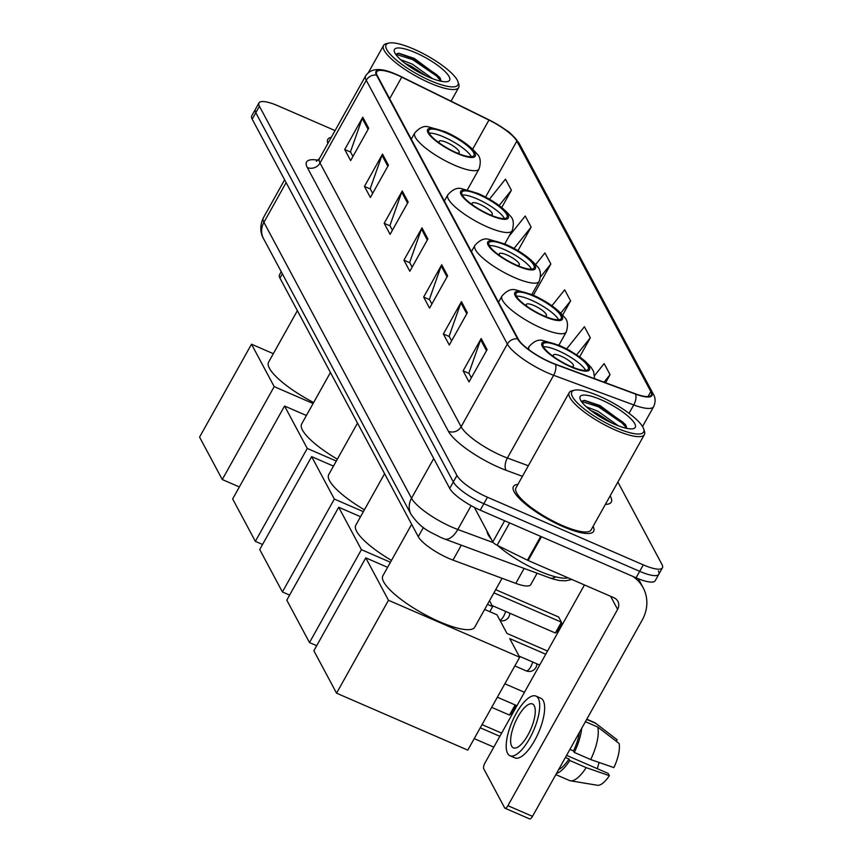 <?xml version="1.0" encoding="UTF-8"?>
<svg xmlns="http://www.w3.org/2000/svg" width="862" height="862" viewBox="0 0 862 862"><rect width="100%" height="100%" fill="white"/><g stroke="black" fill="none" stroke-linecap="round" stroke-linejoin="round"><path stroke-width="1.29" d="M537.101 573.262L530.755 584.63A28.705 7.284 -150.8 0 1 515.799 583.38L452.97 560.106A28.705 7.284 -150.8 0 1 448.79 558.414A28.705 7.284 -150.8 0 1 418.264 536.67L279.945 278.092A28.705 7.284 -150.8 0 1 279.493 274.773L281.217 271.681M335.081 130.582L278.103 105.854A28.705 7.284 29.2 0 0 258.966 102.912L251.736 115.842A28.705 7.284 29.2 0 0 252.189 119.161L449.716 488.409A28.705 7.284 29.2 0 0 480.231 510.164L636.059 577.799A28.705 7.284 29.2 0 0 655.195 580.729L658.805 574.264A28.705 7.284 29.2 0 0 658.363 570.946M258.966 102.912A28.705 7.284 29.2 0 0 259.419 106.241L456.935 475.49A28.705 7.284 29.2 0 0 487.461 497.234L643.289 564.869L639.679 571.334A28.705 7.284 29.2 0 0 658.805 574.264A28.705 7.284 29.2 0 1 639.679 571.334L483.851 503.699L639.679 571.334L636.059 577.799M456.935 475.49L453.326 481.955A28.705 7.284 29.2 0 0 483.851 503.699A28.705 7.284 29.2 0 1 453.326 481.955L255.798 112.696L453.326 481.955L449.716 488.409M255.357 109.377A28.705 7.284 29.2 0 0 255.798 112.696A28.705 7.284 29.2 0 1 255.357 109.377M563.005 526.628A45.923 11.659 29.2 0 0 593.627 531.326A45.923 11.659 29.2 0 0 593.099 526.38A45.923 11.659 29.2 0 1 593.627 531.326A45.923 11.659 29.2 0 1 563.005 526.628A45.923 11.659 29.2 0 1 513.44 486.513A45.923 11.659 29.2 0 0 563.005 526.628M550.807 362.331A30.612 7.769 -150.8 0 1 518.245 339.132L377.157 75.382A30.612 7.769 -150.8 0 1 376.683 71.837A30.612 7.769 -150.8 0 1 401.746 77.127L488.948 120.066A30.612 7.769 -150.8 0 1 516.855 141.109L650.842 391.585A30.612 7.769 -150.8 0 1 651.327 395.13A30.612 7.769 -150.8 0 1 635.369 393.805L555.268 364.13A30.612 7.769 -150.8 0 1 550.807 362.331M550.958 362.622A31.377 7.963 29.2 0 0 555.537 364.464L635.639 394.139A31.377 7.963 29.2 0 0 651.5 391.876L517.512 141.39A31.377 7.963 29.2 0 0 506.069 130.151A31.377 7.963 29.2 0 0 488.905 119.829L401.703 76.88A31.377 7.963 29.2 0 0 394.925 73.83A31.377 7.963 29.2 0 0 376.5 75.091L517.588 338.841A31.377 7.963 29.2 0 0 550.958 362.622M352.946 156.464L350.468 151.82L362.245 118.374A7.65 6.885 -28.1 0 1 362.773 117.21L344.714 149.525L350.64 160.591L368.699 128.276L362.773 117.21M350.608 152.078L344.714 149.525M372.675 193.347L370.197 188.703L381.985 155.268A7.65 6.885 -28.1 0 1 382.512 154.104L364.454 186.418L370.369 197.484L388.428 165.17L382.512 154.104M370.337 188.972L364.454 186.418M392.415 230.24L389.926 225.596L401.714 192.151A7.65 6.885 -28.1 0 1 402.242 190.987L384.183 223.301L390.098 234.367L408.157 202.053L402.242 190.987M390.066 225.855L384.183 223.301M471.342 377.793L468.853 373.149L480.64 339.703A7.65 6.885 -28.1 0 1 481.168 338.54L463.109 370.854L469.036 381.92L487.095 349.606L481.168 338.54M469.003 373.408L463.109 370.854M451.613 340.899L449.124 336.255L460.911 302.821A7.65 6.885 -28.1 0 1 461.439 301.657L443.38 333.971L449.296 345.037L467.355 312.723L461.439 301.657M449.264 336.525L443.38 333.971M431.873 304.017L429.395 299.373L441.182 265.927A7.65 6.885 -28.1 0 1 441.71 264.763L423.651 297.078L429.567 308.143L447.626 275.829L441.71 264.763M429.535 299.631L423.651 297.078M412.144 267.123L409.655 262.479L421.443 229.044A7.65 6.885 -28.1 0 1 421.971 227.88L403.912 260.195L409.838 271.261L427.897 238.946L421.971 227.88M409.806 262.748L403.912 260.195M517.933 484.369A45.923 11.659 29.2 0 0 513.44 486.513A45.923 11.659 29.2 0 1 517.933 484.369M331.277 137.381A45.923 11.659 29.2 0 0 327.765 139.396A45.923 11.659 29.2 0 0 327.894 143.448A45.923 11.659 29.2 0 1 327.765 139.396A45.923 11.659 29.2 0 1 331.277 137.381M643.289 564.869A28.705 7.284 29.2 0 0 662.425 567.81A28.705 7.284 29.2 0 0 661.973 564.481L617.871 482.041M517.954 250.68L531.132 227.105L525.217 216.039L509.086 236.199M501.738 207.516L511.403 190.222L505.477 179.156L489.422 199.219M579.663 356.857L590.33 337.775L584.414 326.709L566.679 348.862M605.544 382.75L610.059 374.658L604.143 363.592L594.694 375.401M533.406 295.224L550.861 263.998L544.946 252.932L535.658 264.537M562.67 315.072L570.601 300.881L564.675 289.815L551.917 305.762M570.601 300.881L560.817 313.1M590.33 337.775L576.7 354.799M610.059 374.658L604.036 382.189M550.861 263.998L540.593 276.831M531.132 227.105L514.054 248.45M511.403 190.222L499.152 205.533M474.38 507.384L492.784 541.961L504.636 520.756M632.708 576.333A38.273 34.415 -28.1 0 1 643.149 587.755A38.273 34.415 -28.1 0 1 642.212 620.047L532.5 816.357A4.784 1.702 113.5 0 1 529.613 818.9L505.003 808.222A4.784 1.702 -66.5 0 0 507.901 805.679L617.612 609.369A9.568 8.609 151.9 0 0 617.838 601.299A9.568 8.609 151.9 0 0 613.916 597.732L528.169 560.515A4.784 1.218 -150.8 0 1 527.436 560.171L497.137 545.258A4.784 1.218 -150.8 0 1 492.784 541.961M584.458 584.942L485.004 762.892A4.784 1.702 -66.5 0 0 483.733 768.775L504.647 807.866A4.784 1.702 -66.5 0 0 505.003 808.222M511.662 746.115A23.92 8.512 -66.5 0 0 513.429 747.86A23.92 8.512 -66.5 0 0 529.387 732.291A23.92 8.512 -66.5 0 0 534.246 705.719A23.92 8.512 -66.5 0 0 532.479 703.974A23.92 8.512 -66.5 0 0 516.521 719.554A23.92 8.512 -66.5 0 0 511.662 746.115M555.828 774.604L569.437 780.509A31.571 11.238 -66.5 0 0 570.396 780.8L597.463 785.271A24.879 8.857 -66.5 0 0 609.38 775.681L608.173 773.408L566.593 755.36M510.002 755.758L514.926 757.892A32.53 11.583 -66.5 0 0 536.627 736.719A32.53 11.583 -66.5 0 0 543.222 700.591A32.53 11.583 -66.5 0 0 540.83 698.22L535.905 696.076A32.53 11.583 -66.5 0 0 514.205 717.259A32.53 11.583 -66.5 0 0 507.599 753.388A32.53 11.583 -66.5 0 0 510.002 755.758A32.53 11.583 -66.5 0 0 531.703 734.575A32.53 11.583 -66.5 0 0 538.308 698.457A32.53 11.583 -66.5 0 0 535.905 696.076M585.406 721.699L597.722 727.043L619.11 743.464A24.879 8.857 -66.5 0 1 613.906 767.6L590.696 759.541L574.297 752.429L573.499 750.931A27.746 9.881 -66.5 0 0 579.479 732.291M574.297 752.429A31.571 11.238 -66.5 0 0 581.678 728.358M590.696 759.541A31.571 11.238 -66.5 0 0 597.722 727.043M616.287 741.288L617.138 739.768L595.75 723.358L586.677 719.414M595.75 723.358A31.571 11.238 -66.5 0 0 595.437 723.099A31.571 11.238 -66.5 0 0 594.575 722.582L586.796 719.21M599.176 762.493A19.136 6.81 -66.5 0 0 597.377 768.721M558.662 769.55A27.746 9.881 -66.5 0 0 568.985 759.002L569.782 760.499L586.182 767.622L609.38 775.681M565.418 757.461L568.985 759.002M573.499 750.931L569.933 749.38M556.464 773.473A31.571 11.238 -66.5 0 0 569.782 760.499M570.396 780.8A31.571 11.238 -66.5 0 0 586.182 767.622M599.23 396.111A41.139 10.441 29.2 0 0 574.394 390.217A41.139 10.441 29.2 0 0 579.975 405.388A41.139 10.441 29.2 0 0 616.201 427.843A41.139 10.441 29.2 0 0 643.698 428.953A41.139 10.441 29.2 0 0 599.23 396.111M574.394 390.217L571.937 390.82A43.057 10.926 29.2 0 0 569.222 392.587A43.057 10.926 29.2 0 0 615.694 430.192A43.057 10.926 29.2 0 0 644.388 434.599A43.057 10.926 29.2 0 0 644.474 431.356L643.698 428.953M569.222 392.587L515.95 487.914A43.057 10.926 29.2 0 0 562.412 525.518A43.057 10.926 29.2 0 0 591.116 529.925L644.388 434.599M486.976 531.121A47.841 12.143 29.2 0 0 491.318 539.235M497.536 545.441A47.841 12.143 29.2 0 0 539.019 570.989A47.841 12.143 29.2 0 0 568.026 577.809M586.246 406.767L598.012 411.282L618.366 425.828M590.782 410.517L596.892 413.297L612.149 423.22M614.229 424.147A31.571 8.017 29.2 0 0 633.301 428.673A31.571 8.017 29.2 0 0 628.98 417.014A31.571 8.017 29.2 0 0 601.202 399.806A31.571 8.017 29.2 0 0 580.083 398.934A31.571 8.017 29.2 0 0 614.229 424.147M626.933 428.403L625.392 424.438L599.952 405.528L584.608 400.399L581.559 401.229M581.451 401.38L598.357 406.756L622.213 423.091L626.825 428.382M583.951 400.388L598.928 405.743L622.773 422.078L626.178 425.753M571.021 366.512A25.828 6.551 29.2 0 0 588.25 369.162A25.828 6.551 29.2 0 0 560.365 346.599A25.828 6.551 29.2 0 0 543.146 343.949A25.828 6.551 29.2 0 0 571.021 366.512M585.664 370.369A25.828 6.551 29.2 0 0 558.113 350.64A25.828 6.551 29.2 0 0 543.469 346.783M411.659 524.312L382.868 575.827A52.625 13.35 29.2 0 0 439.652 621.782A52.625 13.35 29.2 0 0 474.736 627.17L502.061 578.283M571.517 366.727A11.486 2.909 29.2 0 0 573.456 366.199A11.486 2.909 29.2 0 0 561.076 356.168A11.486 2.909 29.2 0 0 553.415 354.993A11.486 2.909 29.2 0 0 553.986 356.933M493.807 747.128L474.219 738.626M545.732 654.226L509.744 638.602L519.7 657.232L467.786 750.134L336.557 693.177L313.865 650.756L365.79 557.854L387.62 567.336M482.052 724.608L501.641 733.12M484.649 609.445L497.008 614.811L506.975 633.441L547.521 651.036M365.79 557.854L388.482 600.275L336.557 693.177M519.7 657.232L388.482 600.275M499.863 736.31L480.263 727.797M519.107 656.122L539.687 665.055M543.954 315.901A25.828 6.551 29.2 0 0 561.173 318.552A25.828 6.551 29.2 0 0 533.298 295.989A25.828 6.551 29.2 0 0 516.069 293.339A25.828 6.551 29.2 0 0 543.954 315.901M558.598 319.759A25.828 6.551 29.2 0 0 531.035 300.019A25.828 6.551 29.2 0 0 516.392 296.172M384.581 473.701L355.801 525.217A52.625 13.35 29.2 0 0 391.488 560.408M544.439 316.117A11.486 2.909 29.2 0 0 546.389 315.589A11.486 2.909 29.2 0 0 533.998 305.557A11.486 2.909 29.2 0 0 526.348 304.383A11.486 2.909 29.2 0 0 526.908 306.322M515.735 705.191L511.629 713.434L509.474 715.072L491.696 707.357M316.699 645.703L309.49 642.567L286.798 600.146L338.712 507.244L360.542 516.715M489.497 600.76L492.633 606.622L489.799 611.686M338.712 507.244L361.404 549.665L309.49 642.567M492.633 606.622L487.472 604.381M390.443 562.272L361.404 549.665M509.474 715.072L515.142 704.933M493.904 592.873L561.399 622.17L558.641 617.009L495.693 589.683M561.399 622.17L561.744 623.754L557.498 631.35L555.354 632.999L561.399 622.17M492.04 605.512L555.354 632.999M516.877 265.291A25.828 6.551 29.2 0 0 534.095 267.942A25.828 6.551 29.2 0 0 506.22 245.379A25.828 6.551 29.2 0 0 489.002 242.728A25.828 6.551 29.2 0 0 516.877 265.291M531.52 269.149A25.828 6.551 29.2 0 0 503.968 249.409A25.828 6.551 29.2 0 0 489.325 245.562M357.514 423.091L328.724 474.606A52.625 13.35 29.2 0 0 364.41 509.798M517.372 265.507A11.486 2.909 29.2 0 0 519.312 264.979A11.486 2.909 29.2 0 0 506.921 254.947A11.486 2.909 29.2 0 0 499.27 253.773A11.486 2.909 29.2 0 0 499.841 255.712M289.621 595.092L282.413 591.957L259.721 549.536L311.645 456.634L333.465 466.105M311.645 456.634L334.337 499.055L282.413 591.957M363.365 511.662L334.337 499.055M489.81 214.681A25.828 6.551 29.2 0 0 507.028 217.332A25.828 6.551 29.2 0 0 479.153 194.769A25.828 6.551 29.2 0 0 461.924 192.118A25.828 6.551 29.2 0 0 489.81 214.681M504.442 218.539A25.828 6.551 29.2 0 0 476.891 198.799A25.828 6.551 29.2 0 0 462.247 194.952M330.437 372.481L301.646 423.996A52.625 13.35 29.2 0 0 337.344 459.187M490.295 214.897A11.486 2.909 29.2 0 0 492.245 214.369A11.486 2.909 29.2 0 0 479.854 204.337A11.486 2.909 29.2 0 0 472.193 203.163A11.486 2.909 29.2 0 0 472.764 205.102M262.554 544.482L255.346 541.347L232.654 498.926L284.568 406.024L306.398 415.495M284.568 406.024L307.26 448.445L255.346 541.347M336.299 461.051L307.26 448.445M456.731 152.854A25.828 6.551 29.2 0 0 473.96 155.505A25.828 6.551 29.2 0 0 446.074 132.942A25.828 6.551 29.2 0 0 428.856 130.291A25.828 6.551 29.2 0 0 456.731 152.854M471.374 156.712A25.828 6.551 29.2 0 0 443.822 136.983A25.828 6.551 29.2 0 0 429.179 133.125M297.368 310.665L268.578 362.169A52.625 13.35 29.2 0 0 313.639 402.532M457.226 153.07A11.486 2.909 29.2 0 0 459.166 152.542A11.486 2.909 29.2 0 0 446.785 142.51A11.486 2.909 29.2 0 0 439.124 141.336A11.486 2.909 29.2 0 0 439.695 143.275M239.345 486.944L222.267 479.531L199.575 437.109L251.499 344.197L273.329 353.679M251.499 344.197L274.191 386.629L222.267 479.531M313.1 403.513L274.191 386.629M413.544 48.994A41.139 10.441 29.2 0 0 388.708 43.1A41.139 10.441 29.2 0 0 394.3 58.271A41.139 10.441 29.2 0 0 430.515 80.716A41.139 10.441 29.2 0 0 458.024 81.836A41.139 10.441 29.2 0 0 413.544 48.994M388.708 43.1L386.262 43.703A43.057 10.926 29.2 0 0 383.547 45.471A43.057 10.926 29.2 0 0 430.009 83.075A43.057 10.926 29.2 0 0 458.713 87.482A43.057 10.926 29.2 0 0 458.789 84.239L458.024 81.836M400.571 59.65L412.338 64.154L432.692 78.711M405.108 63.4L411.206 66.18L426.464 76.104M428.543 77.03A31.571 8.017 29.2 0 0 447.615 81.556A31.571 8.017 29.2 0 0 443.305 69.897A31.571 8.017 29.2 0 0 415.516 52.69A31.571 8.017 29.2 0 0 394.408 51.817A31.571 8.017 29.2 0 0 428.543 77.03M441.258 81.287L439.717 77.321L414.277 58.411L398.934 53.272L395.873 54.112M395.766 54.263L412.682 59.64L436.528 75.975L441.139 81.265M398.266 53.272L413.243 58.627L437.088 74.962L440.504 78.625M461.31 545.183L452.97 560.106M423.382 527.501L418.264 536.67M524.128 568.457L515.799 583.38M282.348 273.793L279.945 278.092M286.119 182.593L263.923 222.321A19.136 17.208 151.9 0 0 263.449 238.462C262.393 236.791 258.147 228.936 263.319 217.892A38.273 9.708 29.2 0 0 263.923 222.321L411.519 498.247A38.273 9.708 29.2 0 0 452.216 527.242A38.273 9.708 29.2 0 0 457.797 529.483L471.115 505.649M433.726 458.519L411.519 498.247A19.136 17.208 151.9 0 0 411.055 514.388L263.449 238.462M480.231 510.164L487.461 497.234M252.189 119.161L259.419 106.241M571.883 579.49L565.44 580.805L559.449 580.525L552.1 578.768L444.415 538.933A19.136 9.697 -69.7 0 0 457.797 529.483L493.301 542.64M549.654 577.917A19.136 9.697 -69.7 0 0 555.688 576.85M522.426 476.33L506.242 470.34A47.841 12.143 -150.8 0 1 448.402 431.28L307.314 167.53A9.568 8.609 151.9 0 0 320.028 163.015L461.116 426.765A38.273 9.708 29.2 0 0 501.813 455.761A38.273 9.708 29.2 0 0 507.395 458.002L528.331 465.76M307.314 167.53A47.841 12.143 -150.8 0 1 318.1 160.235M319.436 158.576A38.273 9.708 29.2 0 0 320.028 163.015L366.264 80.285A38.273 9.708 -150.8 0 1 365.66 75.856L319.436 158.576L316.365 161.248M651.5 391.876A9.568 8.609 151.9 0 1 653.299 394.117C655.573 397.813 655.691 401.983 653.665 406.627A38.273 9.708 -150.8 0 1 633.732 404.957L553.63 375.282A38.273 9.708 -150.8 0 1 548.049 373.03A38.273 9.708 -150.8 0 1 507.352 344.035A9.568 8.609 -28.1 0 1 517.588 338.841M555.537 364.464A9.568 4.849 -69.7 0 1 553.63 375.282L507.395 458.002A9.568 4.849 110.3 0 0 506.242 470.34M517.512 141.39A9.568 8.609 -28.1 0 1 519.312 143.642L653.299 394.117M629.044 413.34L633.732 404.957A9.568 4.849 -69.7 0 0 635.639 394.139M376.5 75.091A9.568 8.609 151.9 0 0 366.264 80.285L507.352 344.035L461.116 426.765A9.568 8.609 151.9 0 1 448.402 431.28M610.156 495.865L610.522 496.555A47.841 12.143 -150.8 0 1 605.393 504.389M609.93 496.264A9.568 8.609 151.9 0 0 610.522 496.555M516.855 141.109L485.565 197.086M488.948 120.066L472.688 149.169M401.746 77.127L389.656 98.742M650.842 391.585L648.052 396.585M421.443 229.044L427.304 239.992M441.182 265.927L447.033 276.885M460.911 302.821L466.773 313.768M480.64 339.703L486.502 350.662M401.714 192.151L407.575 203.109M381.985 155.268L387.835 166.215M362.245 118.374L368.106 129.332M610.619 596.299L617.612 609.369M541.455 536.735L528.169 560.515M507.901 805.679L532.5 816.357M527.436 560.171L540.722 536.412M509.625 522.911L497.137 545.258M560.074 346.039A27.272 6.918 29.2 0 0 542.327 346.405A27.272 6.918 29.2 0 0 571.323 367.072A27.272 6.918 29.2 0 0 589.069 366.706A27.272 6.918 29.2 0 0 560.074 346.039M529.117 349.886A36.84 9.353 -150.8 0 1 529.031 346.664C533.869 341.201 538.502 339.165 542.92 340.544L559.363 345.35L569.222 350.241L579.867 356.997L585.427 361.404L591.213 367.492L593.552 371.414L594.661 378.72M532.996 295.429A27.272 6.918 29.2 0 0 515.25 295.795A27.272 6.918 29.2 0 0 544.245 316.462A27.272 6.918 29.2 0 0 562.002 316.095A27.272 6.918 29.2 0 0 532.996 295.429M541.702 328.228A36.84 9.353 -150.8 0 1 501.953 296.054C506.791 290.591 511.425 288.554 515.842 289.934L532.296 294.729C546.465 301.097 557.078 308.477 564.136 316.882C567.681 319.942 568.381 324.974 566.259 331.999A36.84 9.353 -150.8 0 1 541.702 328.228M514.84 665.938L526.132 670.841A7.65 2.726 -66.5 0 0 530.755 666.768A7.65 2.726 -66.5 0 0 532.684 662.016M505.929 244.819A27.272 6.918 29.2 0 0 488.172 245.185A27.272 6.918 29.2 0 0 517.178 265.852A27.272 6.918 29.2 0 0 534.925 265.474A27.272 6.918 29.2 0 0 505.929 244.819M514.636 277.618A36.84 9.353 -150.8 0 1 474.876 245.444C479.725 239.981 484.347 237.944 488.776 239.324L505.218 244.118C519.398 250.486 530.011 257.867 537.069 266.272C540.603 269.332 541.314 274.364 539.192 281.378A36.84 9.353 -150.8 0 1 514.636 277.618M499.917 620.241A7.65 2.726 -66.5 0 0 503.688 616.158A7.65 2.726 -66.5 0 0 505.617 611.406M478.852 194.209A27.272 6.918 29.2 0 0 461.105 194.575A27.272 6.918 29.2 0 0 490.101 215.241A27.272 6.918 29.2 0 0 507.847 214.864A27.272 6.918 29.2 0 0 478.852 194.209M487.558 227.008A36.84 9.353 -150.8 0 1 447.809 194.834C452.647 189.371 457.28 187.334 461.698 188.713L478.151 193.508C492.321 199.876 502.934 207.257 509.992 215.662C513.536 218.722 514.237 223.754 512.114 230.768A36.84 9.353 -150.8 0 1 487.558 227.008M445.783 132.382A27.272 6.918 29.2 0 0 428.037 132.759A27.272 6.918 29.2 0 0 457.032 153.414A27.272 6.918 29.2 0 0 474.779 153.048A27.272 6.918 29.2 0 0 445.783 132.382M454.489 165.181A36.84 9.353 -150.8 0 1 414.741 133.007C419.578 127.544 424.212 125.507 428.629 126.886L445.072 131.692C459.252 138.049 469.865 145.43 476.923 153.835C480.457 156.895 481.168 161.927 479.046 168.952A36.84 9.353 -150.8 0 1 454.489 165.181M444.415 538.933L440.654 537.414C429.912 531.542 422.003 529.893 411.055 514.388M263.319 217.892L284.622 179.781M506.069 130.151C510.002 132.403 514.409 136.896 519.312 143.642M394.925 73.83C380.433 67.516 370.682 68.195 365.66 75.856M662.425 567.81L658.805 574.264M653.665 406.627L642.546 426.528M638.333 578.736L643.149 587.755M613.959 737.333L595.437 723.099M527.792 348.884L529.031 346.664M497.363 697.218L516.952 705.719M504.863 683.781L524.462 692.294M498.505 302.228L501.953 296.054M558.91 345.145L566.259 331.999M526.132 670.841A7.65 7.65 0 0 0 536.832 663.815M471.428 251.618L474.876 245.444M531.843 294.535L539.192 281.378M500.111 620.597A7.65 7.65 0 0 0 509.765 613.205M444.361 201.008L447.809 194.834M504.766 243.924L512.114 230.768M411.293 139.181L414.741 133.007M467.43 189.737L479.046 168.952M368.386 72.602L383.547 45.471M451.052 101.188L458.713 87.482"/></g></svg>
